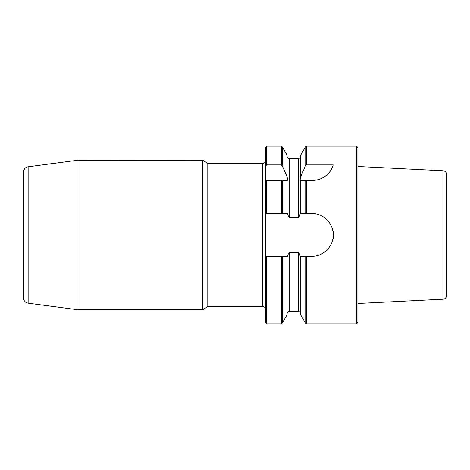 <?xml version="1.0" encoding="UTF-8"?>
<svg xmlns="http://www.w3.org/2000/svg" width="470" height="470" viewBox="0 0 470 470"><rect width="100%" height="100%" fill="white"/><g stroke="black" fill="none" stroke-linecap="round" stroke-linejoin="round"><path stroke-width="0.7" d="M28.141 303.203L28.141 166.797A5.335 5.335 0 0 0 23.5 172.085L23.5 297.915C23.729 300.835 25.274 302.598 28.141 303.203L77.086 309.648L77.086 160.352L202.805 160.288L202.805 309.712L207.787 306.599L262.748 306.599L262.748 163.401C264.481 163.237 265.427 162.285 265.597 160.558C265.427 162.285 264.481 163.237 262.748 163.401L207.787 163.401L207.787 306.599M305.629 180.392L300.048 180.392L300.683 180.392L300.683 213.474L311.845 213.474A21.344 21.344 0 0 1 333.189 234.824L333.189 235C333.383 246.509 323.36 256.532 311.845 256.344L300.683 256.344L300.683 314.824L305.277 322.784L306.346 323.853L356.495 323.853L356.495 146.147L306.346 146.147L306.346 164.911L333.189 164.911A21.344 21.344 0 0 1 326.844 174.999M306.346 323.853L306.346 256.344L300.154 256.344C299.566 253.818 298.914 252.555 298.192 252.56L289.567 252.56L289.567 311.399C288.051 311.545 287.223 312.38 287.076 313.889M265.885 180.392L265.597 213.474L265.597 180.392L265.597 213.474L266.66 213.474L265.597 213.474L265.597 256.344L287.076 256.344L265.597 256.344L265.597 322.784L266.66 323.853L281.413 323.853L281.413 256.344M282.482 256.344L282.482 322.784L287.076 314.824L287.076 256.344L287.605 256.344C288.186 253.818 288.844 252.555 289.567 252.56M287.076 156.111C287.223 157.62 288.051 158.455 289.567 158.601L289.567 217.44L298.192 217.44C298.932 217.446 299.596 216.124 300.195 213.474L305.277 213.474L305.277 180.392L306.346 180.392L306.346 213.474L305.277 213.474M289.567 217.44C288.827 217.446 288.157 216.124 287.564 213.474L281.413 213.474L287.076 213.474L287.076 180.392L266.66 180.392L266.66 213.474L281.413 213.474L281.413 180.392M77.086 160.352L28.141 166.797M266.66 256.344L266.66 323.853M305.277 256.344L305.277 322.784M333.189 238.648L333.189 235M311.845 213.474C323.354 213.286 333.377 223.303 333.189 234.824L333.189 231.352M306.346 180.392L312.662 180.392C324.271 180.31 331.791 171.321 333.189 164.911M356.495 146.147L357.917 147.574L357.917 322.426L356.495 323.853M282.482 213.474L282.482 180.392M300.683 180.392L300.683 210.008L300.683 180.392L305.277 180.392M281.765 180.392L287.711 180.392L287.076 180.392L287.076 213.474M266.66 180.392L265.597 180.392L265.597 166.268L266.66 164.911L281.413 164.911L282.476 166.268L287.076 176.779L287.076 155.176L282.482 147.216L282.482 166.268M287.711 180.392L287.076 176.779M306.346 164.911L305.277 166.268L300.683 176.779L300.048 180.392M300.683 176.779L300.683 155.176L305.277 147.216L305.277 166.268M266.66 164.911L266.66 146.147L265.597 147.216L265.597 166.268M281.413 164.911L281.413 146.147L266.66 146.147M357.917 303.502L443.122 299.231C445.184 298.943 446.312 297.757 446.5 295.677L446.5 174.323C446.312 172.243 445.184 171.057 443.122 170.769L357.917 166.498M78.014 160.288L78.014 309.712L77.086 309.648M289.567 311.399L298.192 311.399L298.192 252.56M298.192 217.44L298.192 158.601C299.707 158.455 300.536 157.62 300.683 156.111M443.122 299.231L443.122 170.769M262.748 306.599C264.481 306.763 265.427 307.715 265.597 309.442M78.014 309.712L202.805 309.712M207.787 163.401L202.805 160.288M282.482 322.784L281.413 323.853M298.192 311.399C299.707 311.545 300.536 312.38 300.683 313.889M305.277 147.216L306.346 146.147M289.567 158.601L298.192 158.601M282.482 147.216L281.413 146.147"/></g></svg>
